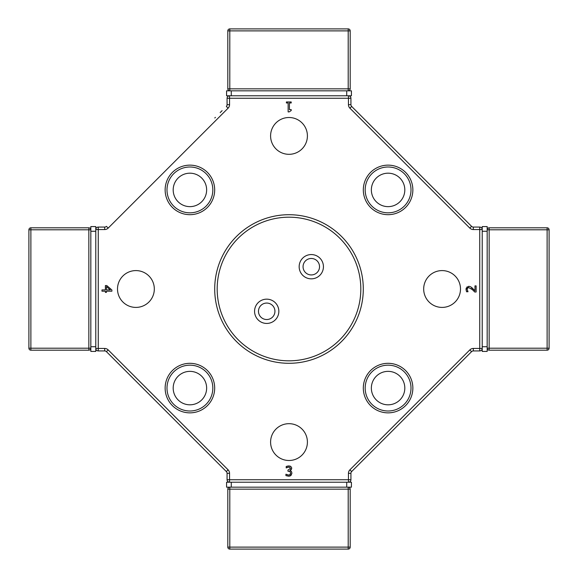 <?xml version="1.0" encoding="UTF-8"?>
<svg xmlns="http://www.w3.org/2000/svg" width="578" height="578" viewBox="0 0 578 578"><rect width="100%" height="100%" fill="white"/><g stroke="black" fill="none" stroke-linecap="round" stroke-linejoin="round"><path stroke-width="0.87" d="M274.94 311.296A8.229 8.229 0 0 0 266.704 303.06A8.229 8.229 0 0 0 258.474 311.296A8.229 8.229 0 0 0 266.704 319.526A8.229 8.229 0 0 0 274.94 311.296M473.324 348.455A4.956 4.956 0 0 0 469.82 349.9L349.9 469.82L351.655 471.569A2.478 2.478 0 0 0 350.925 473.324A2.478 2.478 0 0 1 351.655 471.569L471.569 351.655A2.478 2.478 0 0 1 473.324 350.925L479.74 350.925A2.478 2.478 0 0 0 482.218 348.455L473.324 348.455L473.324 350.925M214.799 117.977L215.406 117.37M229.545 95.782L229.545 98.26L227.075 98.26A2.478 2.478 0 0 1 229.545 95.782A2.478 2.478 0 0 0 227.075 98.26L227.075 104.676L229.545 104.676L229.545 98.26L348.455 98.26L348.455 104.676L350.925 104.676A2.478 2.478 0 0 0 351.655 106.431L349.9 108.18L469.82 228.1A4.956 4.956 0 0 0 473.324 229.545L482.218 229.545A2.478 2.478 0 0 0 479.74 227.075L473.324 227.075A2.478 2.478 0 0 1 471.569 226.345L351.655 106.431A2.478 2.478 0 0 1 350.925 104.676L350.925 98.26A2.478 2.478 0 0 0 348.455 95.782A2.478 2.478 0 0 1 350.925 98.26L348.455 98.26L348.455 95.782M222.111 110.658L220.189 112.587M106.431 226.345L108.18 228.1A4.956 4.956 0 0 1 104.676 229.545L104.676 227.075A2.478 2.478 0 0 0 106.431 226.345A2.478 2.478 0 0 1 104.676 227.075L98.26 227.075A2.478 2.478 0 0 0 95.782 229.545A2.478 2.478 0 0 1 98.26 227.075L98.26 229.545L95.782 229.545M104.676 350.925L104.676 348.455L98.26 348.455L98.26 350.925A2.478 2.478 0 0 1 95.782 348.455A2.478 2.478 0 0 0 98.26 350.925L104.676 350.925A2.478 2.478 0 0 1 106.431 351.655L226.345 471.569A2.478 2.478 0 0 1 227.075 473.324L227.075 479.74A2.478 2.478 0 0 0 229.545 482.218L229.545 473.324L227.075 473.324M226.345 106.431A2.478 2.478 0 0 0 227.075 104.676A2.478 2.478 0 0 1 226.345 106.431L228.1 108.18A4.956 4.956 0 0 0 229.545 104.676M350.925 479.74L350.925 473.324L348.455 473.324L348.455 479.74L350.925 479.74A2.478 2.478 0 0 1 348.455 482.218L348.455 479.74L227.075 479.74M105.384 289.925L105.384 285.546L106.778 285.546L111.886 289.983L111.886 291.204L106.446 291.204L106.446 292.381L105.384 292.381L105.384 291.204L101.974 291.204L101.974 289.925L105.384 289.925M468.021 291.717L466.605 291.789L466.013 289.246L468.736 286.291L470.716 286.811L474.979 290.748L474.979 285.886L476.127 285.886L476.127 291.998L474.726 291.998L472.342 289.6L468.809 287.642L467.559 288.133L467.161 289.347L468.021 291.717L467.472 290.748M291.948 473.086L291.074 475.318L288.632 476.236L285.922 475.622L285.922 474.22L288.552 475.087L290.055 474.531L290.597 472.992L290.004 471.554L287.945 471.2L287.945 470.102L290.402 468.433L289.881 467.364L288.682 467.053L286.197 467.92L286.197 466.518L288.783 465.904L290.871 466.468L291.753 468.303L289.925 470.514L291.254 471.258L291.948 473.086L290.575 475.723M291.218 109.61L291.218 110.521L289.166 111.901L288.14 111.901L288.14 102.971L286.385 102.971L286.385 101.959L291.218 101.959L291.218 102.971L289.419 102.971L289.419 109.61L291.218 109.61M214.684 189.916A24.775 24.775 0 0 1 177.525 211.367A24.775 24.775 0 0 1 177.525 168.458A24.775 24.775 0 0 1 214.684 189.916M412.858 189.916A24.775 24.775 0 0 1 375.7 211.367A24.775 24.775 0 0 1 375.7 168.458A24.775 24.775 0 0 1 412.858 189.916M214.684 388.084A24.775 24.775 0 0 1 177.525 409.542A24.775 24.775 0 0 1 177.525 366.633A24.775 24.775 0 0 1 214.684 388.084M412.858 388.084A24.775 24.775 0 0 1 375.7 409.542A24.775 24.775 0 0 1 375.7 366.633A24.775 24.775 0 0 1 412.858 388.084M289 117.507A18.409 18.409 0 0 1 307.409 135.909A18.409 18.409 0 0 1 289 154.319A18.409 18.409 0 0 1 270.591 135.909A18.409 18.409 0 0 1 289 117.507M117.507 289A18.409 18.409 0 0 1 135.909 270.591A18.409 18.409 0 0 1 154.319 289A18.409 18.409 0 0 1 135.909 307.409A18.409 18.409 0 0 1 117.507 289M289 460.493A18.409 18.409 0 0 1 270.591 442.091A18.409 18.409 0 0 1 289 423.681A18.409 18.409 0 0 1 307.409 442.091A18.409 18.409 0 0 1 289 460.493M460.493 289A18.409 18.409 0 0 1 442.091 307.409A18.409 18.409 0 0 1 423.681 289A18.409 18.409 0 0 1 442.091 270.591A18.409 18.409 0 0 1 460.493 289M289 214.713A74.287 74.287 0 0 1 353.339 326.144A74.287 74.287 0 0 1 224.661 326.144A74.287 74.287 0 0 1 289 214.713M106.446 286.594L106.446 289.925L110.319 289.925L106.446 286.594M466.605 291.789L466.446 291.406M466.208 290.64L466.128 288.234M466.612 287.23L469.184 286.312M471.576 287.396L474.979 290.748M474.726 291.998L474.119 291.355M472.949 290.17L471.164 288.603M468.809 287.642L467.559 288.133L467.161 289.347M289.881 467.364L290.402 468.433L289.881 467.364L288.234 467.089M290.004 471.554L288.509 471.2M290.055 474.531L290.467 473.852M287.035 474.762L287.989 475.037M290.055 475.99L288.632 476.236L285.922 475.622M290.951 471.012L291.485 471.504M291.717 467.833L291.261 469.683M290.496 470.311L289.925 470.514M290.235 466.135L290.915 466.497M287.374 466.099L289.296 465.926M286.197 466.518L286.609 466.33M287.512 467.277L286.276 467.92M278.842 311.296A12.138 12.138 0 0 1 260.635 321.809A12.138 12.138 0 0 1 260.635 300.784A12.138 12.138 0 0 1 278.842 311.296M303.06 266.704A8.229 8.229 0 0 0 311.296 274.94A8.229 8.229 0 0 0 319.526 266.704A8.229 8.229 0 0 0 311.296 258.474A8.229 8.229 0 0 0 303.06 266.704M323.434 266.704A12.138 12.138 0 0 1 305.227 277.216A12.138 12.138 0 0 1 305.227 256.191A12.138 12.138 0 0 1 323.434 266.704M289 217.191A71.809 71.809 0 0 0 226.807 324.908A71.809 71.809 0 0 0 351.193 324.908A71.809 71.809 0 0 0 289 217.191M166.385 411.615L156.833 402.057M175.943 421.167L183.905 429.129M404.81 388.084A16.719 16.719 0 0 1 379.724 402.57A16.719 16.719 0 0 1 379.724 373.605A16.719 16.719 0 0 1 404.81 388.084M206.635 388.084A16.719 16.719 0 0 1 181.557 402.57A16.719 16.719 0 0 1 181.557 373.605A16.719 16.719 0 0 1 206.635 388.084M404.81 189.916A16.719 16.719 0 0 1 379.724 204.395A16.719 16.719 0 0 1 379.724 175.43A16.719 16.719 0 0 1 404.81 189.916M206.635 189.916A16.719 16.719 0 0 1 181.557 204.395A16.719 16.719 0 0 1 181.557 175.43A16.719 16.719 0 0 1 206.635 189.916M365.173 388.084A22.91 22.91 0 0 0 388.084 411.001A22.91 22.91 0 0 0 411.001 388.084A22.91 22.91 0 0 0 388.084 365.173A22.91 22.91 0 0 0 365.173 388.084M166.999 388.084A22.91 22.91 0 0 0 189.916 411.001A22.91 22.91 0 0 0 212.827 388.084A22.91 22.91 0 0 0 189.916 365.173A22.91 22.91 0 0 0 166.999 388.084M365.173 189.916A22.91 22.91 0 0 0 388.084 212.827A22.91 22.91 0 0 0 411.001 189.916A22.91 22.91 0 0 0 388.084 166.999A22.91 22.91 0 0 0 365.173 189.916M166.999 189.916A22.91 22.91 0 0 0 189.916 212.827A22.91 22.91 0 0 0 212.827 189.916A22.91 22.91 0 0 0 189.916 166.999A22.91 22.91 0 0 0 166.999 189.916M226.576 95.782L231.279 95.782L231.279 90.825L226.576 90.825L226.576 95.782M346.721 90.825L346.721 95.782L351.424 95.782L351.424 90.825L231.279 90.825M346.721 95.782L231.279 95.782M482.218 226.576L482.218 231.279L487.175 231.279L487.175 226.576L482.218 226.576M487.175 346.721L482.218 346.721L482.218 351.424L487.175 351.424L487.175 231.279M482.218 346.721L482.218 231.279M351.424 482.218L346.721 482.218L346.721 487.175L351.424 487.175L351.424 482.218L351.424 487.175M231.279 487.175L231.279 482.218L226.576 482.218L226.576 487.175L346.721 487.175M231.279 482.218L346.721 482.218M95.782 351.424L95.782 346.721L90.825 346.721L90.825 351.424L95.782 351.424M90.825 231.279L95.782 231.279L95.782 226.576L90.825 226.576L90.825 346.721M95.782 231.279L95.782 346.721M350.189 88.846L348.202 88.846L348.202 90.825A1.98 1.98 0 0 0 350.189 88.846L350.189 30.88A1.98 1.98 0 0 0 348.202 28.9L229.798 28.9A1.98 1.98 0 0 0 227.811 30.88L227.811 88.846A1.98 1.98 0 0 0 229.798 90.825L229.798 88.846L227.811 88.846M350.189 64.555L350.189 30.88L350.189 64.555M489.154 350.189L489.154 348.202L487.175 348.202A1.98 1.98 0 0 0 489.154 350.189L547.12 350.189A1.98 1.98 0 0 0 549.1 348.202L549.1 229.798A1.98 1.98 0 0 0 547.12 227.811L489.154 227.811A1.98 1.98 0 0 0 487.175 229.798L489.154 229.798L489.154 227.811M513.445 350.189L547.12 350.189L513.445 350.189M227.811 489.154L229.798 489.154L229.798 487.175A1.98 1.98 0 0 0 227.811 489.154L227.811 547.12A1.98 1.98 0 0 0 229.798 549.1L348.202 549.1A1.98 1.98 0 0 0 350.189 547.12L350.189 489.154A1.98 1.98 0 0 0 348.202 487.175L348.202 489.154L350.189 489.154M227.811 513.445L227.811 547.12L227.811 513.445M88.846 227.811L88.846 229.798L90.825 229.798A1.98 1.98 0 0 0 88.846 227.811L30.88 227.811A1.98 1.98 0 0 0 28.9 229.798L28.9 348.202A1.98 1.98 0 0 0 30.88 350.189L88.846 350.189A1.98 1.98 0 0 0 90.825 348.202L88.846 348.202L88.846 350.189M64.555 227.811L30.88 227.811L64.555 227.811M28.9 348.202L28.9 229.798L28.9 348.202L30.88 348.202L30.88 227.811M104.676 348.455A4.956 4.956 0 0 1 108.18 349.9A4.956 4.956 0 0 0 104.676 348.455M106.431 351.655L108.18 349.9L228.1 469.82A4.956 4.956 0 0 1 229.545 473.324A4.956 4.956 0 0 0 228.1 469.82L226.345 471.569M473.324 229.545L473.324 227.075A2.478 2.478 0 0 1 471.569 226.345L469.82 228.1M95.782 348.455L98.26 348.455L98.26 229.545L104.676 229.545A4.956 4.956 0 0 0 108.18 228.1L228.1 108.18M348.455 104.676A4.956 4.956 0 0 0 349.9 108.18M479.74 350.925L479.74 227.075M469.82 349.9L471.569 351.655M349.9 469.82A4.956 4.956 0 0 0 348.455 473.324M227.811 30.88L229.798 30.88L229.798 28.9M348.202 28.9L348.202 30.88L350.189 30.88M348.202 30.88L348.202 88.846L229.798 88.846L229.798 30.88L348.202 30.88M547.12 227.811L547.12 229.798L549.1 229.798M549.1 348.202L547.12 348.202L547.12 350.189M547.12 348.202L489.154 348.202L489.154 229.798L547.12 229.798L547.12 348.202M350.189 547.12L348.202 547.12L348.202 549.1M229.798 549.1L229.798 547.12L227.811 547.12M229.798 547.12L229.798 489.154L348.202 489.154L348.202 547.12L229.798 547.12M30.88 350.189L30.88 348.202L88.846 348.202L88.846 229.798L28.9 229.798"/></g></svg>
